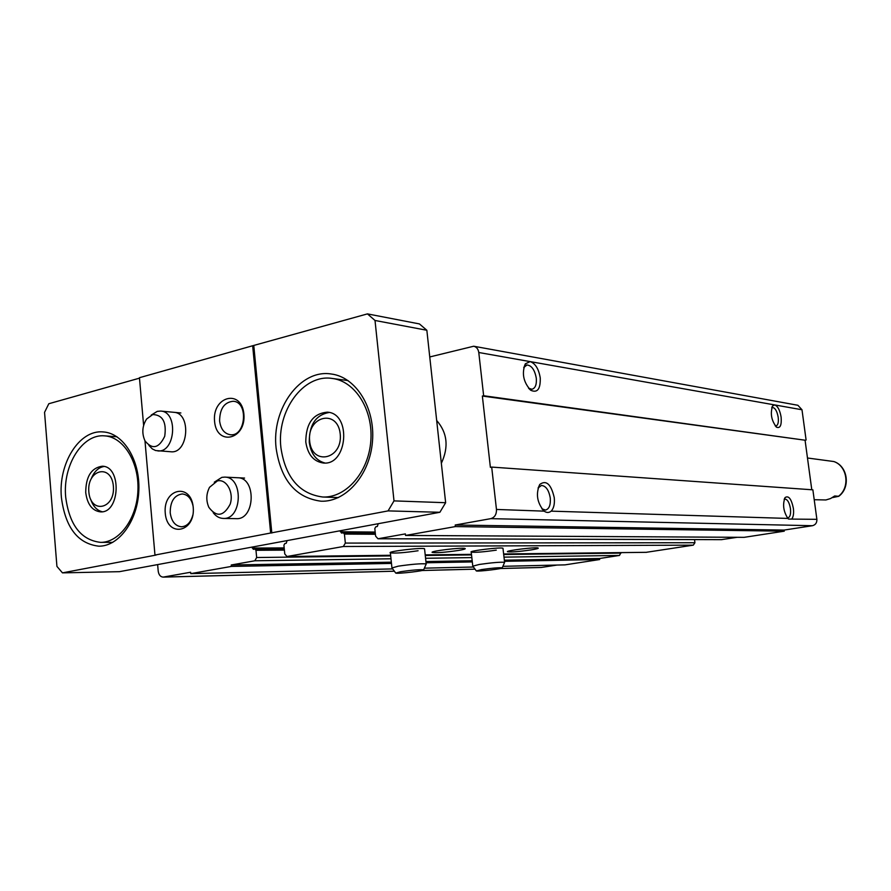 <?xml version="1.0" encoding="UTF-8"?>
<svg xmlns="http://www.w3.org/2000/svg" width="891" height="891" viewBox="0 0 891 891"><rect width="100%" height="100%" fill="white"/><g stroke="black" fill="none" stroke-linecap="round" stroke-linejoin="round"><path stroke-width="1.34" d="M378.241 523.696L377.316 526.492L375.835 526.759L374.81 528.508L375.601 536.115L377.962 538.765L405.372 533.898L405.539 535.446L744.13 537.34L784.247 531.181L784.102 530.078L812.425 525.712C815.532 524.888 817.014 522.761 816.88 519.33L788.602 519.063L787.878 518.428L551.173 511.144C548.956 512.893 546.617 512.893 544.156 511.144L496.465 509.452L491.687 467.084L490.384 467.352L482.354 396.038L483.646 395.738L478.779 352.502C478.222 349.016 476.529 346.922 473.7 346.231L429.752 356.957M405.539 535.446L455.379 526.581L455.212 525.011L490.785 518.651C494.717 517.459 496.61 514.397 496.465 509.452M157.629 564.593L158.197 571.042C158.754 574.84 160.402 576.867 163.131 577.112L190.629 572.245L190.763 573.637L231.37 566.42L231.237 564.994L254.815 560.784L256.664 557.521L255.973 550.304L254.915 549.045L253.322 549.313L252.164 547.074M500.374 568.525L541.138 567.478L557.075 565.05M504.451 561.319L599.643 559.537L564.961 564.872L502.892 566.32M473.455 567.01L424.372 568.168M392.708 568.904L190.763 573.637M472.308 561.92L426.054 562.778M391.472 563.424L231.37 566.42M599.643 559.537L599.52 558.512L504.317 560.194M472.174 560.751L425.92 561.564M391.349 562.176L231.237 564.994M599.52 558.512L619.479 555.438L620.96 552.62M287.08 540.603L286.234 543.265L284.864 543.521L283.917 545.181L284.764 553.946L286.969 556.507L343.336 546.506L345.34 543.087L344.427 534.077L343.28 532.773L341.52 533.074L340.273 530.735M646.276 552.309L693.298 545.147L694.924 542.73L694.534 539.601M531.459 549.858C536.683 548.979 538.899 548.366 538.097 547.987C535.769 546.918 505.542 550.616 507.469 551.729C510.955 552.275 518.952 551.652 531.459 549.858M458.587 550.426C463.843 549.524 465.993 548.867 465.013 548.455C462.173 547.241 429.874 551.128 432.168 552.409C436.278 553.055 445.088 552.398 458.587 550.426M503.003 548.522L502.97 548.266C501.366 546.918 467.886 550.994 471.228 552.119C475.482 552.609 483.835 551.952 496.276 550.137M424.595 549.123L424.55 548.789C422.49 547.263 386.404 551.551 390.369 552.854C395.404 553.434 404.648 552.732 418.079 550.749M721.409 539.645L737.191 537.306M784.247 531.181L455.379 526.581M784.102 530.078L455.212 525.011M792.066 518.562C793.48 516.39 793.914 512.971 793.369 508.304C791.42 498.938 788.68 495.34 785.138 497.523C782.432 504.261 783.334 511.234 787.878 518.428M816.88 519.33L812.87 489.827L491.687 467.084M551.173 511.144C553.812 508.304 554.837 503.816 554.258 497.679C551.106 484.147 546.261 479.737 539.746 484.448C535.658 493.748 537.039 502.569 543.878 510.922M811.79 489.749L805.063 440.21L482.354 396.038M805.063 440.21L483.646 395.738M806.099 440.02L801.989 409.76L774.769 404.937L772.653 405.862C770.058 413.457 771.372 420.574 776.573 427.201C780.215 428.593 781.73 425.23 781.117 417.111C779.915 410.205 777.798 406.151 774.769 404.937L530.145 361.601L525.311 363.851C521.58 373.362 523.373 382.161 530.702 390.247C537.384 393.265 540.57 389.155 540.247 377.907C538.699 368.841 535.335 363.405 530.145 361.601L478.779 352.502M801.989 409.76L797.902 405.282L473.7 346.231M436.679 420.485C447.349 432.736 448.908 447.004 441.346 463.298M528.575 388.231L531.927 389.256C535.313 388.298 536.772 384.622 536.293 378.207C534.745 369.876 531.637 365.466 526.971 364.976L523.719 367.56M541.884 508.806L545.504 510.075C549.168 509.006 550.761 504.997 550.27 498.047C548.845 490.061 545.905 485.862 541.427 485.45L538.064 488.001M775.215 425.887L775.961 425.965C777.966 425.285 778.723 422.412 778.211 417.356C777.086 411.208 775.203 407.911 772.575 407.488L771.695 407.889M787.232 517.671L788.045 517.771C790.172 517.025 790.974 513.962 790.451 508.594C789.381 502.635 787.577 499.461 785.027 499.083L784.158 499.472M814.207 499.717L825.924 499.962L830.523 498.559L834.678 495.975L838.754 496.298C850.782 487.522 847.853 466.138 833.92 461.549L807.48 457.996M838.754 496.298L832.305 497.635M65.7 497.167C62.504 465.548 82.351 433.561 104.637 435.866C123.415 436.891 139.119 461.95 137.938 490.217C137.002 518.495 119.45 542.552 100.616 542.374C81.025 540.091 69.387 525.022 65.7 497.167M85.725 492.556C85.814 476.618 91.305 467.842 102.187 466.227C121.922 465.96 120.14 513.394 100.46 511.88C92.23 510.81 87.318 504.373 85.725 492.556M280.91 447.661C276.455 411.074 303.308 373.752 332.154 378.441C355.253 381.114 373.44 409.983 370.79 441.234C368.429 472.497 345.931 498.036 322.742 497.011C299.309 493.904 285.365 477.453 280.91 447.661M305.78 441.936C305.936 423.381 313.12 413.457 327.331 412.165C351.767 413.279 347.579 465.815 323.288 463.008C313.521 461.516 307.685 454.488 305.78 441.936M252.665 345.753L367.437 313.888L375.011 320.47L394 500.887L388.075 510.899L270.652 533.018L252.665 345.753L139.442 377.706L143.618 425.352M144.977 440.845L154.967 555.048L156.159 555.037L62.47 572.868L119.416 571.677L439.876 512.28L445.645 502.713L426.845 330.26L419.427 323.923L367.437 313.888M62.47 572.868L56.924 566.386L44.55 412.355L48.816 403.734L139.486 378.163M439.876 512.28L388.075 510.899M154.967 555.048L270.652 533.018M426.845 330.26L375.011 320.47M445.645 502.713L394 500.887M165.258 513.216C162.819 488.535 190.975 482.165 193.224 507.335C195.552 532.54 167.196 538.064 165.258 513.216M173.823 412.31C191.532 412.856 188.513 453.875 170.916 451.77L155.647 450.545L152.316 448.919L148.931 445.433M237.641 477.743C256.575 477.498 255.171 519.965 236.271 518.662L223.318 518.428C219.364 518.295 215.99 516.368 213.183 512.659M214.575 421.398C211.991 396.339 241.494 388.487 243.889 414.059C246.361 439.664 216.636 446.647 214.575 421.398M61.423 497.679C58.004 463.754 79.288 429.406 103.222 431.935C123.303 433.082 140.11 459.934 138.84 490.239C137.838 520.556 119.06 546.328 98.912 546.194C77.862 543.766 65.366 527.595 61.423 497.679M276.121 448.24C271.343 408.958 300.189 368.874 331.196 373.997C355.877 376.938 375.323 407.866 372.483 441.357C369.954 474.87 345.886 502.223 321.094 501.21C295.879 497.924 280.888 480.271 276.121 448.24M253.812 345.931L271.811 533.03M219.609 420.998C219.743 408.724 224.298 402.153 233.275 401.262C248.756 401.975 245.749 436.79 230.39 434.741C224.354 433.717 220.756 429.128 219.609 420.998M192.846 515.054C190.808 522.449 187.01 526.358 181.452 526.781C175.193 526.046 171.451 521.38 170.203 512.77C170.226 501.444 174.246 495.173 182.276 493.948C187.845 494.583 191.454 498.659 193.091 506.188M324.948 463.008C316.138 460.68 310.903 453.742 309.255 442.214C309.199 424.807 315.815 414.883 329.113 412.466M309.645 441.045C306.883 416.041 337.656 408.501 340.228 434.017C342.879 459.578 311.872 466.249 309.645 441.045M91.528 478.055C94.457 471.239 98.634 467.385 104.047 466.483M102.242 511.757C96.907 510.465 93.054 506.311 90.682 499.305M88.833 491.843C86.761 469.323 111.464 463.275 113.38 486.196C115.373 509.162 90.503 514.519 88.833 491.843M152.751 414.549C162.697 414.883 166.684 422.122 164.724 436.267C158.943 448.307 152.372 449.855 145.01 440.911C141.658 433.327 142.192 426.032 146.614 419.015L152.751 414.549M151.225 415.095L157.261 411.364L160.703 411.074C178.467 411.62 175.416 453.029 157.774 450.913M217.404 480.906C226.47 478.623 234.155 492.534 230.145 504.228C223.641 516.435 216.546 517.471 208.85 507.335C205.944 500.575 206.177 493.892 209.53 487.31L217.404 480.906M214.286 482.198L221.837 477.364L224.699 477.108C243.711 476.852 242.285 519.743 223.318 518.428M400.872 571.666C412.21 570.051 419.806 569.438 423.648 569.806C426.098 570.674 398.01 574.004 395.76 573.102L400.872 571.666M391.951 567.957L398.277 566.164C411.898 564.203 421.198 563.446 426.176 563.903L426.087 564.27M481.641 569.561C492.133 568.09 498.993 567.511 502.234 567.823C504.284 568.592 478.122 571.732 476.329 570.942L481.641 569.561M472.776 566.164L479.336 564.448C491.943 562.655 500.352 561.943 504.562 562.321L504.495 562.611M812.425 525.712L490.785 518.651M541.572 567.444L500.542 568.491M475.003 569.137L422.178 570.485M394.368 571.187L163.632 577.067M619.479 555.438L503.972 557.131M471.829 557.599L425.575 558.278M390.993 558.791L254.815 560.784M621.016 553.088L503.682 554.514M471.528 554.904L425.274 555.472M390.681 555.895L256.664 557.521M284.396 550.115L255.973 550.304M284.274 548.889L255.06 549.056M284.184 547.909L252.264 548.054M646.732 552.309L503.615 553.968L646.51 552.331M425.207 554.904L471.473 554.358L425.207 554.881M390.626 555.282L287.236 556.485M693.298 545.147L343.336 546.506M694.924 542.73L345.34 543.087M375.412 534.277L344.427 534.077M343.28 532.773L375.278 533.018L343.458 532.796M375.178 532.061L340.384 531.771M721.955 539.645L378.285 538.743M833.798 461.527C847.386 465.971 850.37 487.399 838.576 496.231M475.026 569.171L422.022 570.518M394.39 571.22L163.131 577.112M284.274 548.878L254.915 549.045M390.626 555.305L286.969 556.507M721.688 539.668L377.962 538.765M526.236 365.154L526.971 364.976M528.63 388.287L530.702 390.247M524.164 366.836L525.311 363.851M542.062 508.95L544.156 511.144M538.498 487.355L539.746 484.448M775.983 426.711L776.573 427.201M771.94 407.176L772.653 405.862M787.9 518.462L788.602 519.063M784.436 498.715L785.138 497.523M322.742 497.011L338.38 497.579M332.154 378.441L348.058 380.58M100.616 542.374L112.767 542.363M104.637 435.866L116.966 436.768M160.703 411.074L180.873 412.967M224.699 477.108L244.591 478.077M423.648 569.806L426.232 563.925M395.604 572.902L392.029 567.99M426.176 563.903L424.55 548.789M391.917 567.645L390.336 552.509M502.234 567.823L504.607 562.355L502.97 548.266M476.217 570.786L472.843 566.186M472.753 565.93L471.194 551.852"/></g></svg>
